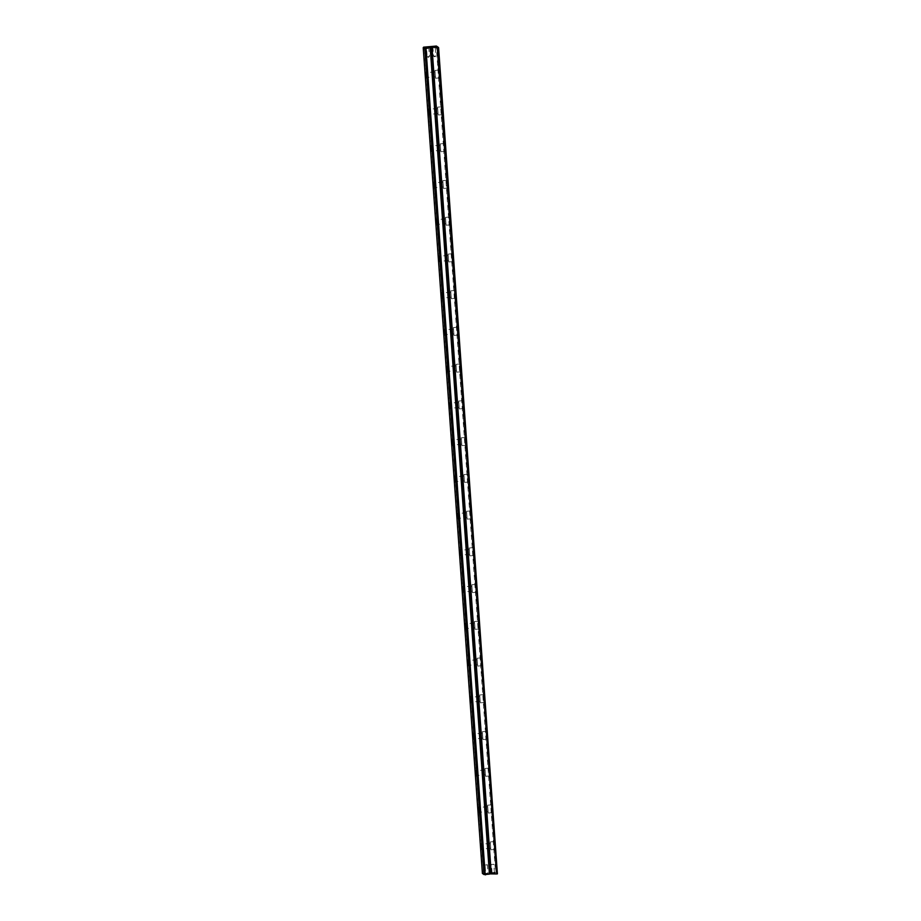 <?xml version="1.0" encoding="UTF-8"?>
<svg xmlns="http://www.w3.org/2000/svg" width="921" height="921" viewBox="0 0 921 921"><rect width="100%" height="100%" fill="white"/><g stroke="black" fill="none" stroke-linecap="round" stroke-linejoin="round"><path stroke-width="0.69" stroke-dasharray="4.61 3.45" d="M438.764 64.551L437.843 59.6L438.523 53.602L438.108 59.773L438.822 63.607M438.638 63.63L437.924 59.796L438.338 53.625L437.659 59.612L438.58 64.562M437.233 51.069L438.833 52.14L438.937 53.579L437.602 52.681L438.005 56.135L437.337 52.52M438.983 60.337L438.626 62.271L438.373 56.814L438.983 60.337M441.228 86.24L441.09 84.916L441.044 86.252M441.044 85.561L441.09 84.916L441.044 85.561M441.804 96.268L441.896 96.843L441.631 96.279M441.907 96.233L441.723 96.855L441.907 96.233M442.23 99.526L442.299 100.573L442.034 99.399M441.85 99.41L442.092 100.573L442.045 99.549M441.942 98.075L442.172 98.789L441.758 98.087M442.529 104.43L442.598 105.443L442.345 104.453M442.587 105.213L442.241 104.177L442.402 105.236M442.414 104.741L442.322 105.339L442.414 104.741M442.61 104.856L442.414 105.455L442.61 104.856M438.35 66.646L438.546 63.618L438.615 66.819L439.95 67.705L440.054 69.144L438.442 68.073L438.35 66.646L438.442 68.073M497.777 873.419L496.028 872.245L436.83 46.43L438.58 47.604M462.768 400.267L463.378 408.982L462.768 400.267M468.029 473.751L468.639 482.466L468.029 473.751M478.563 620.708L479.173 629.423L478.563 620.708M486.472 730.929L487.082 739.644L486.472 730.929M475.938 583.972L476.548 592.687L475.938 583.972M473.302 547.235L473.912 555.939L473.302 547.235M449.598 216.573L450.208 225.288L449.598 216.573M452.234 253.31L452.844 262.025L452.234 253.31M439.064 69.616L439.674 78.331L439.064 69.616M454.87 290.057L455.481 298.761L454.87 290.057M491.733 804.413L492.344 813.116L491.733 804.413M494.37 841.149L494.98 849.864L494.37 841.149M483.836 694.192L484.446 702.907L483.836 694.192M441.7 106.352L442.31 115.067L441.7 106.352M481.199 657.444L481.81 666.159L481.199 657.444M444.336 143.089L444.947 151.804L444.336 143.089M446.961 179.837L447.571 188.552L446.961 179.837M470.666 510.487L471.276 519.202L470.666 510.487M465.404 437.015L466.014 445.729L465.404 437.015M457.495 326.794L458.105 335.509L457.495 326.794M460.132 363.53L460.742 372.245L460.132 363.53M489.097 767.665L489.707 776.38L489.097 767.665M440.18 81.796L440.019 79.494L440.549 79.839L440.296 83.938L439.835 79.505L440.008 81.808M440.664 80.369L440.837 81.301L440.491 80.38M440.986 88.048L440.802 90.281L440.929 85.239L440.814 88.071L440.226 84.916L440.618 90.293L440.814 88.071M442.391 102.519L442.068 101.218L442.391 102.519M442.207 101.851L442.068 101.218L442.207 101.851M441.435 93.297L441.838 94.023L441.412 93.32M441.62 91.052L441.7 92.088L441.424 90.926M441.24 90.937L441.516 92.112L441.435 91.064M442.943 109.438L442.84 110.601L442.748 109.3M441.009 83.258L441.078 84.272L440.825 83.27M441.101 83.684L440.894 84.283L441.101 83.684M441.343 93.562L441.585 96.555L441.251 93.458M441.067 93.47L441.401 96.567L441.159 93.585M485.068 874.259L488.729 873.96L485.068 874.259M495.13 873.419L491.457 873.684L495.13 873.419L492.102 872.97L494.393 872.786M482.811 873.822L495.636 872.694L497.398 873.868M483.606 873.246L424.42 47.432L436.312 46.43L495.51 872.245L483.283 873.73M435.852 56.02L433.549 56.193L435.852 56.02L435.253 47.535L432.939 47.696L435.886 46.81M425.801 47.616L428.841 48.088L426.538 48.237L427.148 56.734L429.451 56.572L427.148 56.734L428.346 57.344L429.439 56.584M429.474 47.351L428.841 48.076L429.451 56.572M494.404 872.797L493.794 864.301L491.492 864.474L493.783 864.289L492.597 863.702L491.503 864.451M485.091 865.026L487.393 864.842L485.091 865.026M485.056 874.225L488.003 873.338L485.689 873.499L485.079 865.003L486.184 864.232L487.37 864.831L488.003 873.338L488.729 873.96M481.349 848.817L480.992 844.465M490.732 848.264L490.363 843.44L490.732 848.264M490.847 849.761L490.237 841.932L490.847 849.761M493.944 841.644L494.554 849.461L493.944 841.644M478.713 812.08L478.356 807.729M488.107 811.528L487.727 806.692L488.107 811.528L478.874 812.31M488.211 813.024L487.6 805.196L488.211 813.024M491.307 804.908L491.918 812.725L491.307 804.908M476.088 775.332L475.72 770.992M485.471 774.791L485.091 769.956L485.471 774.791L476.238 775.574M485.574 776.276L484.964 768.459L485.574 776.276L489.281 775.989L488.625 768.149L489.281 775.989M488.625 768.149L484.964 768.459M473.452 738.596L473.083 734.256M482.834 738.043L482.466 733.22L482.834 738.043M482.938 739.54L482.339 731.723L482.938 739.54M486.046 731.424L486.656 739.252L486.046 731.424M470.815 701.86L470.458 697.508M480.198 701.307L479.829 696.472L480.198 701.307M480.313 702.804L479.703 694.975L480.313 702.804M483.41 694.687L484.02 702.504L483.41 694.687M468.179 665.123L467.822 660.771M477.573 664.571L477.193 659.735L477.573 664.571L468.34 665.353M477.677 666.056L477.066 658.239L477.677 666.056M480.774 657.951L481.384 665.768L480.774 657.951M465.554 628.375L465.186 624.035M474.937 627.834L474.557 622.999L474.937 627.834L465.704 628.617M475.04 629.319L474.43 621.502L475.04 629.319L478.747 629.031L478.091 621.191L478.747 629.031M478.091 621.191L474.43 621.502M462.918 591.639L462.549 587.287M472.3 591.086L471.932 586.263L472.3 591.086M472.404 592.583L471.805 584.754L472.404 592.583M475.512 584.467L476.122 592.284L475.512 584.467M460.281 554.903L459.924 550.551M469.664 554.35L469.296 549.515L469.664 554.35M469.779 555.847L469.169 548.018L469.779 555.847M472.876 547.73L473.486 555.547L472.876 547.73M457.645 518.155L457.288 513.814M467.039 517.614L466.659 512.778L467.039 517.614L457.806 518.396M467.143 519.099L466.533 511.282L467.143 519.099M470.24 510.982L470.85 518.811L470.24 510.982M455.02 481.418L454.652 477.078M464.403 480.866L464.023 476.042L464.403 480.866L455.17 481.66M464.506 482.362L463.896 474.545L464.506 482.362L468.213 482.074L467.557 474.234L468.213 482.074M467.557 474.234L463.896 474.545M452.384 444.682L452.015 440.33M461.766 444.129L461.398 439.294L461.766 444.129M461.87 445.626L461.271 437.797L461.87 445.626M464.978 437.51L465.589 445.327L464.978 437.51M449.747 407.945L449.379 403.594M459.13 407.393L458.762 402.558L459.13 407.393M459.245 408.878L458.635 401.061L459.245 408.878M462.342 400.773L462.952 408.59L462.342 400.773M447.111 371.198L446.754 366.857M456.505 370.645L456.125 365.821L456.505 370.645L447.272 371.439M456.609 372.142L455.999 364.325L456.609 372.142M459.706 364.025L460.316 371.854L459.706 364.025M444.486 334.461L444.118 330.109M453.869 333.909L453.489 329.085L453.869 333.909L444.636 334.691M453.972 335.405L453.362 327.577L453.972 335.405L457.679 335.106L457.023 327.277L457.679 335.106M457.023 327.277L453.362 327.577M441.85 297.725L441.481 293.373M451.232 297.172L450.853 292.337L451.232 297.172M451.336 298.669L450.737 290.84L451.336 298.669M454.444 290.552L455.055 298.369L454.444 290.552M439.213 260.977L438.845 256.637M448.596 260.436L448.228 255.601L448.596 260.436M448.711 261.921L448.101 254.104L448.711 261.921M451.808 253.805L452.418 261.633L451.808 253.805M436.577 224.24L436.22 219.9M445.971 223.688L445.591 218.864L445.971 223.688L436.738 224.482M446.075 225.185L445.465 217.368L446.075 225.185M449.172 217.068L449.782 224.897L449.172 217.068M433.952 187.504L433.584 183.152M443.335 186.951L442.955 182.116L443.335 186.951L434.102 187.734M443.438 188.448L442.828 180.62L443.438 188.448L447.146 188.149L446.489 180.32L447.146 188.149M446.489 180.32L442.828 180.62M431.316 150.768L430.947 146.416M440.699 150.215L440.319 145.38L440.699 150.215M440.802 151.7L440.203 143.883L440.802 151.7M443.91 143.595L444.521 151.412L443.91 143.595M428.679 114.02L428.311 109.68M438.062 113.467L437.694 108.643L438.062 113.467M438.177 114.964L437.567 107.147L438.177 114.964M441.274 106.848L441.884 114.676L441.274 106.848M426.043 77.283L425.686 72.932M435.437 76.731L435.057 71.907L435.437 76.731L426.204 77.514M435.541 78.227L434.931 70.399L435.541 78.227M438.638 70.111L439.248 77.928L438.638 70.111M438.269 68.096L439.87 69.156L439.766 67.728L438.431 66.842L438.361 63.63L438.166 66.657M440.238 83.212L440.123 80.092L440.261 83.212M441.827 98.432L441.942 97.73L442.011 98.42M440.629 81.083L440.491 80.15L440.814 81.071M441.884 96.601L441.62 95.945L441.562 96.682M438.799 60.349L438.189 56.826L438.442 62.283L438.799 60.349M437.153 52.532L437.82 56.146L437.417 52.704L438.753 53.591L438.649 52.152L437.049 51.092M442.564 109.323L442.656 110.612L442.759 109.449M489.35 874.029L430.095 47.385L489.339 874.017M433.561 56.216L434.758 56.803L435.84 56.054M432.214 47.075L432.951 47.708L433.549 56.193M492.102 872.97L491.492 864.474M492.102 872.958L491.457 873.684M490.363 843.44L481.096 844.212M490.766 848.276L481.499 849.058M493.898 841.633L490.237 841.932M494.554 849.461L490.893 849.772M487.727 806.692L478.46 807.475M491.261 804.896L487.6 805.196M491.918 812.725L488.257 813.036M485.091 769.956L475.835 770.727M482.466 733.22L473.198 733.991M482.869 738.055L473.325 739.183M486 731.412L482.339 731.723M486.656 739.252L482.995 739.551M479.829 696.472L470.562 697.255M480.232 701.318L470.965 702.09M483.364 694.676L479.703 694.975M484.02 702.504L480.359 702.815M477.193 659.735L467.926 660.518M480.727 657.928L477.066 658.239M481.384 665.768L477.723 666.079M474.557 622.999L465.301 623.77M471.932 586.263L462.33 586.735M472.335 591.098L462.791 592.226M475.455 584.455L471.805 584.754M476.122 592.284L472.461 592.594M469.296 549.515L460.028 550.298M469.698 554.361L460.431 555.133M472.83 547.707L469.169 548.018M473.486 555.547L469.825 555.858M466.659 512.778L457.392 513.55M470.194 510.971L466.533 511.282M470.85 518.811L467.189 519.122M464.023 476.042L454.767 476.813M461.398 439.294L451.797 439.778M461.801 444.141L452.257 445.269M464.921 437.498L461.271 437.797M465.589 445.327L461.928 445.637M458.762 402.558L449.172 403.041M459.165 407.404L449.632 408.521M462.296 400.75L458.635 401.061M462.952 408.59L459.291 408.901M456.125 365.821L446.858 366.593M459.66 364.014L455.999 364.325M460.316 371.854L456.655 372.153M453.489 329.085L444.233 329.856M450.853 292.337L441.263 292.82M451.267 297.184L441.723 298.312M454.387 290.529L450.737 290.84M455.055 298.369L451.394 298.68M448.228 255.601L438.638 256.073M448.631 260.436L439.098 261.564M451.762 253.793L448.101 254.104M452.418 261.633L448.757 261.944M445.591 218.864L436.324 219.635M449.126 217.057L445.465 217.368M449.782 224.897L446.121 225.196M442.955 182.116L433.699 182.899M440.319 145.38L430.729 145.863M440.733 150.227L431.189 151.343M443.853 143.572L440.203 143.883M444.521 151.412L440.86 151.723M437.694 108.643L428.104 109.115M438.097 113.479L428.564 114.607M441.228 106.836L437.567 107.147M441.884 114.676L438.223 114.975M435.057 71.907L425.79 72.678M438.592 70.1L434.931 70.399M439.248 77.928L435.587 78.239"/><path stroke-width="1.38" d="M431.926 47.236L490.663 873.868L431.408 47.224L438.58 47.604L497.398 873.868L496.338 873.96L497.375 873.499L438.189 47.673L437.579 47.731L496.776 873.545M491.181 873.879L496.338 873.96M490.663 873.868L489.431 873.983M485.183 874.513L489.442 874.098L430.188 47.455L425.375 48.755L484.573 874.57L485.183 874.513L425.986 48.698M485.563 874.858L482.42 873.476L484.055 874.57L424.857 48.755L423.223 47.662L482.42 873.476M425.813 47.616L429.474 47.351L425.813 47.616M435.875 46.775L432.214 47.075L435.875 46.775M438.143 47.224L436.381 46.05L423.556 47.178L426.308 48.214M431.408 47.224L430.188 47.455M462.722 592.238L462.33 586.735L462.722 592.238M470.619 702.458L470.24 696.955L470.619 702.458M457.449 518.765L457.069 513.262L457.449 518.765M452.188 445.28L451.797 439.778L452.188 445.28M428.484 114.618L428.104 109.115L428.484 114.618M425.847 77.882L425.467 72.379L425.847 77.882M441.654 298.323L441.263 292.82L441.654 298.323M473.256 739.195L472.864 733.692L473.256 739.195M444.29 335.06L443.899 329.557L444.29 335.06M475.892 775.943L475.501 770.44L475.892 775.943M465.358 628.974L464.967 623.471L465.358 628.974M467.983 665.722L467.603 660.219L467.983 665.722M481.153 849.415L480.774 843.912L481.153 849.415M454.824 482.017L454.433 476.514L454.824 482.017M478.517 812.679L478.137 807.176L478.517 812.679M439.018 261.587L438.638 256.073L439.018 261.587M431.12 151.366L430.729 145.863L431.12 151.366M460.086 555.501L459.706 549.998L460.086 555.501M433.756 188.103L433.365 182.6L433.756 188.103M446.915 371.796L446.535 366.293L446.915 371.796M436.381 224.839L436.001 219.336L436.381 224.839M449.552 408.544L449.172 403.041L449.552 408.544M491.273 873.937L432.018 47.293M480.992 844.465L481.349 848.817M478.356 807.729L478.713 812.08M475.72 770.992L476.088 775.332M473.083 734.256L473.452 738.596M470.458 697.508L470.815 701.86M467.822 660.771L468.179 665.123M465.186 624.035L465.554 628.375M462.549 587.287L462.918 591.639M459.924 550.551L460.281 554.903M457.288 513.814L457.645 518.155M454.652 477.078L455.02 481.418M452.015 440.33L452.384 444.682M449.379 403.594L449.747 407.945M446.754 366.857L447.111 371.198M444.118 330.109L444.486 334.461M441.481 293.373L441.85 297.725M438.845 256.637L439.213 260.977M436.22 219.9L436.577 224.24M433.584 183.152L433.952 187.504M430.947 146.416L431.316 150.768M428.311 109.68L428.679 114.02M425.686 72.932L426.043 77.283M430.487 47.305L489.742 873.948"/></g></svg>
